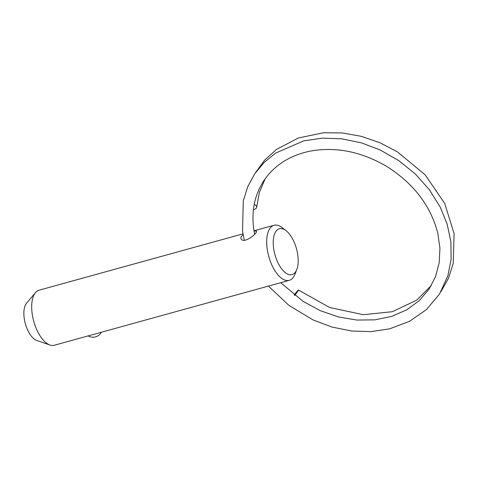 <?xml version="1.0" encoding="UTF-8"?>
<svg xmlns="http://www.w3.org/2000/svg" width="478" height="478" viewBox="0 0 478 478"><rect width="100%" height="100%" fill="white"/><g stroke="black" fill="none" stroke-linecap="round" stroke-linejoin="round"><path stroke-width="0.72" d="M243.135 234.919C241.205 236.216 240.506 237.488 241.049 238.731C243.362 244.563 258.018 233.216 256.369 231.059L254.039 230.988M294.735 295.434A5.712 0.353 -52.3 0 0 298.463 290.032A5.712 0.353 -52.3 0 0 294.185 295.004M253.43 209.609A5.712 3.035 4.1 0 0 256.692 207.147A5.712 3.035 4.1 0 0 254.23 204.399M296.796 269.532A23.798 11.167 -105.4 0 1 281.679 268.893A23.798 11.167 -105.4 0 1 273.416 238.976A23.798 11.167 -105.4 0 1 286.059 230.665A23.798 11.167 -105.4 0 1 293.175 240.052A23.798 11.167 -105.4 0 1 296.796 269.532L294.962 274.223A28.561 13.402 -105.4 0 1 289.262 280.329L54.271 345.253A28.561 13.402 -105.4 0 1 49.945 345.02A28.561 13.402 -105.4 0 1 33.753 321.294A28.561 13.402 -105.4 0 1 35.468 292.62A28.561 13.402 -105.4 0 1 39.059 290.2L242.944 233.867M289.262 280.329A28.561 13.402 -105.4 0 1 268.744 256.369A28.561 13.402 -105.4 0 1 274.049 225.275A28.561 13.402 -105.4 0 1 282.074 227.582L286.059 230.665M49.945 345.02L36.842 340.497A20.315 9.53 -105.4 0 1 25.322 323.624A20.315 9.53 -105.4 0 1 26.547 303.225L35.468 292.62M298.463 290.032L329.593 307.485L363.358 314.709L392.378 311.704L416.774 300.1L431.335 285.468M265.182 178.784L259.393 192.305L256.692 207.147M440.961 291.646L448.472 278.292L453.192 263.557L454.1 233.658L444.725 203.449L425.133 174.823L397.594 151.992L379.962 142.743L361.35 136.332L342.356 132.956L323.594 132.747L298.236 138.011L276.332 149.548L264.716 160.058L255.563 172.588M254.009 230.808L274.049 225.275M244.294 240.225L242.537 231.394L243.278 200.915L247.7 186.761L254.696 173.849L264.077 162.526L275.603 153.103L303.727 140.849L322.327 138.136L341.74 138.811L361.302 142.832L380.339 150.056L398.831 160.656L415.376 174.04L429.34 189.694L440.214 207.064L447.193 224.236L450.874 241.79L451.118 259.166L447.898 275.776L439.449 294.131L426.442 309.577L409.544 321.33L389.624 328.834L371.048 331.624L351.641 331.021L332.079 327.072L313.024 319.913L288.837 305.311L268.433 286.083M280.717 282.689L303.046 301.337L320.212 310.634L338.406 316.956L356.899 320.057L374.949 319.842L391.715 316.382L406.7 309.864L419.361 300.56L429.268 288.843L435.589 276.463L439.186 262.781L439.933 248.178L437.776 233.103C430.708 205.875 413.84 183.743 387.174 166.714C361.691 151.657 336.004 146.459 310.114 151.132C289.734 155.428 274.318 165.274 263.868 180.678C254.583 194.893 251.237 211.234 253.83 229.697L254.637 234.214M88.149 335.891A9.518 9.518 0 0 0 101.342 332.252"/></g></svg>
